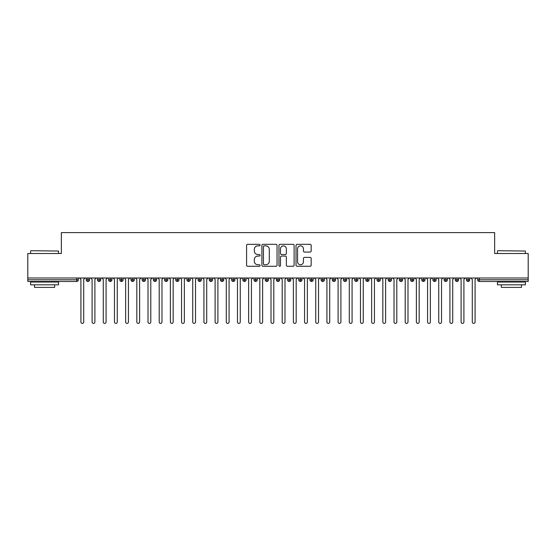 <?xml version="1.0" encoding="UTF-8"?>
<svg xmlns="http://www.w3.org/2000/svg" width="556" height="556" viewBox="0 0 556 556"><rect width="100%" height="100%" fill="white"/><g stroke="black" fill="none" stroke-linecap="round" stroke-linejoin="round"><path stroke-width="0.83" d="M260.111 245.092A0.771 0.771 0 0 0 259.339 244.327L247.677 244.327A1.098 1.098 0 0 0 246.579 245.425L246.579 265.177A1.098 1.098 0 0 0 247.677 266.275L259.339 266.275A0.771 0.771 0 0 0 260.111 265.511A0.771 0.771 0 0 0 259.339 264.739L257.831 264.739A3.51 3.51 0 0 1 254.321 261.23L254.321 259.582A3.51 3.51 0 0 1 257.831 256.066L259.339 256.066A0.771 0.771 0 0 0 260.111 255.301A0.771 0.771 0 0 0 259.339 254.53L257.831 254.53A3.51 3.51 0 0 1 254.321 251.02L254.321 249.373A3.51 3.51 0 0 1 257.831 245.863L259.339 245.863A0.771 0.771 0 0 0 260.111 245.092M310.074 252.063A1.098 1.098 0 0 0 311.172 250.964L311.172 245.425A1.098 1.098 0 0 0 310.074 244.327L297.126 244.327A1.098 1.098 0 0 0 296.028 245.425L296.028 265.177A1.098 1.098 0 0 0 297.126 266.275L310.074 266.275A1.098 1.098 0 0 0 311.172 265.177L311.172 258.484A1.098 1.098 0 0 0 310.074 257.386L304.535 257.386A1.098 1.098 0 0 0 303.437 258.484L303.437 261.806A2.933 2.933 0 0 1 300.504 264.739A2.933 2.933 0 0 1 297.564 261.806L297.564 248.796A2.933 2.933 0 0 1 300.504 245.863A2.933 2.933 0 0 1 303.437 248.796L303.437 250.964A1.098 1.098 0 0 0 304.535 252.063L310.074 252.063M27.8 278L528.2 278L528.2 253.508L494.652 253.508L494.652 232.603L61.348 232.603L61.348 253.508L27.8 253.508L27.8 279.786L76.693 279.786L76.693 278M277.041 245.425A1.098 1.098 0 0 0 275.943 244.327L262.988 244.327A1.098 1.098 0 0 0 261.89 245.425L261.89 265.177A1.098 1.098 0 0 0 262.988 266.275L275.943 266.275A1.098 1.098 0 0 0 277.041 265.177L277.041 245.425M280.057 244.327L293.012 244.327A1.098 1.098 0 0 1 294.11 245.425L294.11 265.177A1.098 1.098 0 0 1 293.012 266.275L287.466 266.275A1.098 1.098 0 0 1 286.368 265.177L286.368 257.164A1.098 1.098 0 0 0 285.27 256.066L281.593 256.066A1.098 1.098 0 0 0 280.495 257.164L280.495 265.511A0.771 0.771 0 0 1 279.731 266.275A0.771 0.771 0 0 1 278.959 265.511L278.959 245.425A1.098 1.098 0 0 1 280.057 244.327M78.368 279.786L76.693 279.786L76.693 281.468A1.675 1.675 0 0 0 78.368 279.786L78.368 278L78.368 279.786A1.675 1.675 0 0 1 76.693 281.468L27.8 281.468L27.8 279.786M528.2 278L528.2 281.468L479.307 281.468A1.675 1.675 0 0 1 477.632 279.786L477.632 278M87.931 278L87.931 279.786L86.256 279.786L86.256 278L86.256 279.786A1.675 1.675 0 0 0 87.931 281.468A1.675 1.675 0 0 0 89.551 279.793L89.551 279.793A1.675 1.675 0 0 1 87.931 281.468A1.675 1.675 0 0 1 86.256 279.786A1.675 1.675 0 0 0 87.931 281.468L87.931 279.786L89.551 279.786L89.551 278M99.114 278L99.114 279.786L97.439 279.786L97.439 278L97.439 279.786A1.675 1.675 0 0 0 99.114 281.468A1.675 1.675 0 0 0 100.733 279.793L100.733 279.793A1.675 1.675 0 0 1 99.114 281.468A1.675 1.675 0 0 1 97.439 279.786A1.675 1.675 0 0 0 99.114 281.468L99.114 279.786L100.733 279.786L100.733 278M110.296 278L110.296 279.786L108.622 279.786L108.622 278L108.622 279.786A1.675 1.675 0 0 0 110.296 281.468A1.675 1.675 0 0 0 111.916 279.793L111.916 279.793A1.675 1.675 0 0 1 110.296 281.468A1.675 1.675 0 0 1 108.622 279.786A1.675 1.675 0 0 0 110.296 281.468L110.296 279.786L111.916 279.786L111.916 278M121.479 278L121.479 279.786L119.804 279.786L119.804 278L119.804 279.786A1.675 1.675 0 0 0 121.479 281.468A1.675 1.675 0 0 0 123.098 279.793L123.098 279.793A1.675 1.675 0 0 1 121.479 281.468A1.675 1.675 0 0 1 119.804 279.786A1.675 1.675 0 0 0 121.479 281.468L121.479 279.786L123.098 279.786L123.098 278M132.662 278L132.662 279.786L130.98 279.786L130.98 278L130.98 279.786A1.675 1.675 0 0 0 132.662 281.468A1.675 1.675 0 0 0 134.281 279.793L134.281 279.793A1.675 1.675 0 0 1 132.662 281.468A1.675 1.675 0 0 1 130.98 279.786A1.675 1.675 0 0 0 132.662 281.468L132.662 279.786L134.281 279.786L134.281 278M143.844 281.468A1.675 1.675 0 0 1 142.162 279.786L142.162 278L142.162 279.786A1.675 1.675 0 0 0 143.844 281.468A1.675 1.675 0 0 0 145.464 279.793L145.464 279.793A1.675 1.675 0 0 1 143.844 281.468L143.844 279.786L145.464 279.786L145.464 278M155.027 278L155.027 281.468A1.675 1.675 0 0 1 153.345 279.786L153.345 278L153.345 279.786A1.675 1.675 0 0 0 155.027 281.468A1.675 1.675 0 0 0 156.646 279.793L156.646 278M166.209 278L166.209 281.468A1.675 1.675 0 0 1 164.527 279.786L164.527 278L164.527 279.786A1.675 1.675 0 0 0 166.209 281.468A1.675 1.675 0 0 0 167.829 279.793L167.829 278M177.392 278L177.392 279.786L175.71 279.786L175.71 278L175.71 279.786A1.675 1.675 0 0 0 177.392 281.468A1.675 1.675 0 0 0 179.011 279.793L179.011 279.793A1.675 1.675 0 0 1 177.392 281.468A1.675 1.675 0 0 1 175.71 279.786A1.675 1.675 0 0 0 177.392 281.468L177.392 279.786L179.011 279.786L179.011 278M188.574 278L188.574 279.786L186.892 279.786L186.892 278L186.892 279.786A1.675 1.675 0 0 0 188.574 281.468A1.675 1.675 0 0 0 190.194 279.793L190.194 279.793A1.675 1.675 0 0 1 188.574 281.468A1.675 1.675 0 0 1 186.892 279.786A1.675 1.675 0 0 0 188.574 281.468L188.574 279.786L190.194 279.786L190.194 278M199.75 278L199.75 279.786L198.075 279.786L198.075 278L198.075 279.786A1.675 1.675 0 0 0 199.75 281.468A1.675 1.675 0 0 0 201.376 279.793L201.376 279.793A1.675 1.675 0 0 1 199.75 281.468A1.675 1.675 0 0 1 198.075 279.786A1.675 1.675 0 0 0 199.75 281.468L199.75 279.786L201.376 279.786L201.376 278M210.932 278L210.932 279.786L209.258 279.786L209.258 278L209.258 279.786A1.675 1.675 0 0 0 210.932 281.468A1.675 1.675 0 0 0 212.559 279.793L212.559 279.793A1.675 1.675 0 0 1 210.932 281.468A1.675 1.675 0 0 1 209.258 279.786A1.675 1.675 0 0 0 210.932 281.468L210.932 279.786L212.559 279.786L212.559 278M222.115 278L222.115 281.468A1.675 1.675 0 0 1 220.44 279.786A1.675 1.675 0 0 0 222.115 281.468A1.675 1.675 0 0 1 220.44 279.786L220.44 278M223.741 278L223.741 279.793A1.675 1.675 0 0 1 222.115 281.468A1.675 1.675 0 0 0 223.741 279.793M233.298 281.468A1.675 1.675 0 0 1 231.623 279.786L231.623 278L231.623 279.786A1.675 1.675 0 0 0 233.298 281.468A1.675 1.675 0 0 0 234.924 279.793L234.924 279.793A1.675 1.675 0 0 1 233.298 281.468L233.298 279.786L234.924 279.786L234.924 278L234.924 279.786M244.48 278L244.48 281.468A1.675 1.675 0 0 1 242.805 279.786L242.805 278L242.805 279.786A1.675 1.675 0 0 0 244.48 281.468A1.675 1.675 0 0 0 246.106 279.793L246.106 278M255.663 278L255.663 281.468A1.675 1.675 0 0 1 253.988 279.786L253.988 278L253.988 279.786A1.675 1.675 0 0 0 255.663 281.468A1.675 1.675 0 0 0 257.282 279.793L257.282 278M266.845 278L266.845 279.786L265.17 279.786A1.675 1.675 0 0 0 266.845 281.468A1.675 1.675 0 0 1 265.17 279.786L265.17 278L265.17 279.786A1.675 1.675 0 0 0 266.845 281.468A1.675 1.675 0 0 0 268.465 279.793L268.465 278L268.465 279.786L266.845 279.786L266.845 281.468A1.675 1.675 0 0 0 268.465 279.793M278.028 281.468A1.675 1.675 0 0 1 276.353 279.786L276.353 278L276.353 279.786A1.675 1.675 0 0 0 278.028 281.468A1.675 1.675 0 0 0 279.647 279.793L279.647 279.793A1.675 1.675 0 0 1 278.028 281.468L278.028 279.786L279.647 279.786L279.647 278M289.21 278L289.21 279.786L287.535 279.786L287.535 278L287.535 279.786A1.675 1.675 0 0 0 289.21 281.468A1.675 1.675 0 0 0 290.83 279.793L290.83 279.793A1.675 1.675 0 0 1 289.21 281.468A1.675 1.675 0 0 1 287.535 279.786A1.675 1.675 0 0 0 289.21 281.468L289.21 279.786L290.83 279.786L290.83 278M300.393 281.468A1.675 1.675 0 0 1 298.718 279.786L298.718 278L298.718 279.786A1.675 1.675 0 0 0 300.393 281.468A1.675 1.675 0 0 0 302.012 279.793L302.012 279.793A1.675 1.675 0 0 1 300.393 281.468L300.393 279.786L302.012 279.786L302.012 278M311.575 278L311.575 281.468A1.675 1.675 0 0 1 309.894 279.786L309.894 278M313.195 278L313.195 279.793L309.894 279.786A1.675 1.675 0 0 0 311.575 281.468A1.675 1.675 0 0 0 313.195 279.793A1.675 1.675 0 0 1 311.575 281.468M322.758 281.468A1.675 1.675 0 0 1 321.076 279.786L321.076 278L321.076 279.786A1.675 1.675 0 0 0 322.758 281.468A1.675 1.675 0 0 0 324.377 279.793L324.377 279.793A1.675 1.675 0 0 1 322.758 281.468L322.758 279.786L324.377 279.786L324.377 278L324.377 279.786M333.941 278L333.941 281.468A1.675 1.675 0 0 1 332.259 279.786L332.259 278M335.56 278L335.56 279.793L332.259 279.786A1.675 1.675 0 0 0 333.941 281.468A1.675 1.675 0 0 0 335.56 279.793A1.675 1.675 0 0 1 333.941 281.468M345.123 278L345.123 281.468A1.675 1.675 0 0 1 343.441 279.786L343.441 278M346.742 278L346.742 279.793L346.742 278M356.306 278L356.306 281.468A1.675 1.675 0 0 1 354.624 279.786A1.675 1.675 0 0 0 356.306 281.468A1.675 1.675 0 0 1 354.624 279.786L354.624 278M357.925 278L357.925 279.793L357.925 278M367.488 278L367.488 281.468A1.675 1.675 0 0 1 365.806 279.786L365.806 278M369.108 278L369.108 279.793L369.108 278M378.664 278L378.664 281.468A1.675 1.675 0 0 1 376.989 279.786L376.989 278M380.29 278L380.29 279.793L376.989 279.786A1.675 1.675 0 0 0 378.664 281.468A1.675 1.675 0 0 0 380.29 279.793A1.675 1.675 0 0 1 378.664 281.468M389.846 278L389.846 281.468A1.675 1.675 0 0 1 388.171 279.786L388.171 278M391.473 278L391.473 279.793L391.473 278M401.029 278L401.029 281.468A1.675 1.675 0 0 1 399.354 279.786L399.354 278M402.655 278L402.655 279.793L402.655 278M412.211 278L412.211 281.468A1.675 1.675 0 0 1 410.536 279.786L410.536 278M413.838 278L413.838 279.793L413.838 278M423.394 278L423.394 281.468A1.675 1.675 0 0 1 421.719 279.786L421.719 278M425.02 278L425.02 279.793L421.719 279.786A1.675 1.675 0 0 0 423.394 281.468A1.675 1.675 0 0 0 425.02 279.793A1.675 1.675 0 0 1 423.394 281.468M434.577 281.468A1.675 1.675 0 0 1 432.902 279.786L432.902 278L432.902 279.786A1.675 1.675 0 0 0 434.577 281.468A1.675 1.675 0 0 0 436.196 279.793L436.196 279.793A1.675 1.675 0 0 1 434.577 281.468L434.577 279.786L436.196 279.786L436.196 278M445.759 278L445.759 281.468A1.675 1.675 0 0 1 444.084 279.786L444.084 278M447.378 278L447.378 279.793L447.378 278M456.942 278L456.942 281.468A1.675 1.675 0 0 1 455.267 279.786A1.675 1.675 0 0 0 456.942 281.468A1.675 1.675 0 0 1 455.267 279.786L455.267 278M458.561 278L458.561 279.793L458.561 278M468.124 278L468.124 279.786L466.449 279.786L466.449 278L466.449 279.786A1.675 1.675 0 0 0 468.124 281.468A1.675 1.675 0 0 0 469.744 279.793L469.744 279.793A1.675 1.675 0 0 1 468.124 281.468A1.675 1.675 0 0 1 466.449 279.786A1.675 1.675 0 0 0 468.124 281.468L468.124 279.786L469.744 279.786L469.744 278M143.844 278L143.844 279.786L142.162 279.786M233.298 278L233.298 279.786L231.623 279.786M278.028 278L278.028 279.786L276.353 279.786M300.393 278L300.393 279.786L298.718 279.786M322.758 278L322.758 279.786L321.076 279.786M345.123 281.468A1.675 1.675 0 0 0 346.742 279.793A1.675 1.675 0 0 1 345.123 281.468A1.675 1.675 0 0 1 343.441 279.786L346.742 279.786M356.306 281.468A1.675 1.675 0 0 0 357.925 279.793A1.675 1.675 0 0 1 356.306 281.468M367.488 281.468A1.675 1.675 0 0 0 369.108 279.793A1.675 1.675 0 0 1 367.488 281.468A1.675 1.675 0 0 1 365.806 279.786L369.108 279.786M389.846 281.468A1.675 1.675 0 0 0 391.473 279.793A1.675 1.675 0 0 1 389.846 281.468A1.675 1.675 0 0 1 388.171 279.786L391.473 279.786M401.029 281.468A1.675 1.675 0 0 0 402.655 279.793A1.675 1.675 0 0 1 401.029 281.468A1.675 1.675 0 0 1 399.354 279.786L402.655 279.786M412.211 281.468A1.675 1.675 0 0 0 413.838 279.793A1.675 1.675 0 0 1 412.211 281.468A1.675 1.675 0 0 1 410.536 279.786L413.838 279.786M434.577 278L434.577 279.786L432.902 279.786M445.759 281.468A1.675 1.675 0 0 0 447.378 279.793A1.675 1.675 0 0 1 445.759 281.468A1.675 1.675 0 0 1 444.084 279.786L447.378 279.786M456.942 281.468A1.675 1.675 0 0 0 458.561 279.793A1.675 1.675 0 0 1 456.942 281.468M479.307 281.468A1.675 1.675 0 0 1 477.632 279.786A1.675 1.675 0 0 0 479.307 281.468L479.307 279.786L528.2 279.786M264.197 245.863A0.771 0.771 0 0 0 263.433 246.628L263.433 263.968A0.771 0.771 0 0 0 264.197 264.739L265.789 264.739A3.51 3.51 0 0 0 269.299 261.23L269.299 249.373A3.51 3.51 0 0 0 265.789 245.863L264.197 245.863M286.368 248.852A2.933 2.933 0 0 0 283.435 245.919A2.933 2.933 0 0 0 280.495 248.852L280.495 253.432A1.098 1.098 0 0 0 281.593 254.53L285.27 254.53A1.098 1.098 0 0 0 286.368 253.432L286.368 248.852M79.515 278L80.912 279.397L80.912 322A1.397 1.397 0 0 0 82.316 323.397A1.397 1.397 0 0 0 83.713 322L83.713 279.397L85.11 278M90.697 278L92.094 279.397L92.094 322A1.397 1.397 0 0 0 93.498 323.397A1.397 1.397 0 0 0 94.895 322L94.895 279.397L96.292 278M101.88 278L103.277 279.397L103.277 322A1.397 1.397 0 0 0 104.674 323.397A1.397 1.397 0 0 0 106.078 322L106.078 279.397L107.475 278M113.063 278L114.46 279.397L114.46 322A1.397 1.397 0 0 0 115.856 323.397A1.397 1.397 0 0 0 117.26 322L117.26 279.397L118.657 278M124.245 278L125.642 279.397L125.642 322A1.397 1.397 0 0 0 127.039 323.397A1.397 1.397 0 0 0 128.436 322L128.436 279.397L129.84 278M30.934 250.714L58.554 251.048L30.934 250.714M44.57 284.818L30.594 284.818L30.594 282.024L58.554 282.024L58.554 284.818L44.57 284.818M54.634 284.818L54.634 287.396L34.507 287.396L34.507 284.818M497.787 250.714L525.406 251.048L497.787 250.714M511.43 284.818L497.446 284.818L497.446 282.024L525.406 282.024L525.406 284.818L511.43 284.818M521.493 284.818L521.493 287.396L501.366 287.396L501.366 284.818M135.428 278L136.825 279.397L136.825 322A1.397 1.397 0 0 0 138.222 323.397A1.397 1.397 0 0 0 139.619 322L139.619 279.397L141.022 278M146.61 278L148.007 279.397L148.007 322A1.397 1.397 0 0 0 149.404 323.397A1.397 1.397 0 0 0 150.801 322L150.801 279.397L152.198 278M157.793 278L159.19 279.397L159.19 322A1.397 1.397 0 0 0 160.587 323.397A1.397 1.397 0 0 0 161.984 322L161.984 279.397L163.381 278M168.975 278L170.372 279.397L170.372 322A1.397 1.397 0 0 0 171.769 323.397A1.397 1.397 0 0 0 173.166 322L173.166 279.397L174.563 278M180.158 278L181.555 279.397L181.555 322A1.397 1.397 0 0 0 182.952 323.397A1.397 1.397 0 0 0 184.349 322L184.349 279.397L185.746 278M191.34 278L192.737 279.397L192.737 322A1.397 1.397 0 0 0 194.134 323.397A1.397 1.397 0 0 0 195.531 322L195.531 279.397L196.928 278M202.523 278L203.92 279.397L203.92 322A1.397 1.397 0 0 0 205.317 323.397A1.397 1.397 0 0 0 206.714 322L206.714 279.397L208.111 278M213.706 278L215.102 279.397L215.102 322A1.397 1.397 0 0 0 216.499 323.397A1.397 1.397 0 0 0 217.896 322L217.896 279.397L219.293 278M224.888 278L226.285 279.397L226.285 322A1.397 1.397 0 0 0 227.682 323.397A1.397 1.397 0 0 0 229.079 322L229.079 279.397L230.476 278M236.064 278L237.468 279.397L237.468 322A1.397 1.397 0 0 0 238.865 323.397A1.397 1.397 0 0 0 240.261 322L240.261 279.397L241.658 278M247.246 278L248.65 279.397L248.65 322A1.397 1.397 0 0 0 250.047 323.397A1.397 1.397 0 0 0 251.444 322L251.444 279.397L252.841 278M258.429 278L259.826 279.397L259.826 322A1.397 1.397 0 0 0 261.23 323.397A1.397 1.397 0 0 0 262.627 322L262.627 279.397L264.024 278M269.611 278L271.008 279.397L271.008 322A1.397 1.397 0 0 0 272.412 323.397A1.397 1.397 0 0 0 273.809 322L273.809 279.397L275.206 278M280.794 278L282.191 279.397L282.191 322A1.397 1.397 0 0 0 283.588 323.397A1.397 1.397 0 0 0 284.992 322L284.992 279.397L286.389 278M291.976 278L293.373 279.397L293.373 322A1.397 1.397 0 0 0 294.77 323.397A1.397 1.397 0 0 0 296.174 322L296.174 279.397L297.571 278M303.159 278L304.556 279.397L304.556 322A1.397 1.397 0 0 0 305.953 323.397A1.397 1.397 0 0 0 307.35 322L307.35 279.397L308.754 278M314.342 278L315.738 279.397L315.738 322A1.397 1.397 0 0 0 317.135 323.397A1.397 1.397 0 0 0 318.532 322L318.532 279.397L319.936 278M325.524 278L326.921 279.397L326.921 322A1.397 1.397 0 0 0 328.318 323.397A1.397 1.397 0 0 0 329.715 322L329.715 279.397L331.112 278M336.707 278L338.104 279.397L338.104 322A1.397 1.397 0 0 0 339.501 323.397A1.397 1.397 0 0 0 340.897 322L340.897 279.397L342.294 278M347.889 278L349.286 279.397L349.286 322A1.397 1.397 0 0 0 350.683 323.397A1.397 1.397 0 0 0 352.08 322L352.08 279.397L353.477 278M359.072 278L360.469 279.397L360.469 322A1.397 1.397 0 0 0 361.866 323.397A1.397 1.397 0 0 0 363.263 322L363.263 279.397L364.66 278M370.254 278L371.651 279.397L371.651 322A1.397 1.397 0 0 0 373.048 323.397A1.397 1.397 0 0 0 374.445 322L374.445 279.397L375.842 278M381.437 278L382.834 279.397L382.834 322A1.397 1.397 0 0 0 384.231 323.397A1.397 1.397 0 0 0 385.628 322L385.628 279.397L387.025 278M392.619 278L394.016 279.397L394.016 322A1.397 1.397 0 0 0 395.413 323.397A1.397 1.397 0 0 0 396.81 322L396.81 279.397L398.207 278M403.802 278L405.199 279.397L405.199 322A1.397 1.397 0 0 0 406.596 323.397A1.397 1.397 0 0 0 407.993 322L407.993 279.397L409.39 278M414.978 278L416.381 279.397L416.381 322A1.397 1.397 0 0 0 417.778 323.397A1.397 1.397 0 0 0 419.175 322L419.175 279.397L420.572 278M426.16 278L427.564 279.397L427.564 322A1.397 1.397 0 0 0 428.961 323.397A1.397 1.397 0 0 0 430.358 322L430.358 279.397L431.755 278M437.343 278L438.74 279.397L438.74 322A1.397 1.397 0 0 0 440.143 323.397A1.397 1.397 0 0 0 441.54 322L441.54 279.397L442.937 278M448.525 278L449.922 279.397L449.922 322A1.397 1.397 0 0 0 451.326 323.397A1.397 1.397 0 0 0 452.723 322L452.723 279.397L454.12 278M459.708 278L461.105 279.397L461.105 322A1.397 1.397 0 0 0 462.502 323.397A1.397 1.397 0 0 0 463.906 322L463.906 279.397L465.302 278M470.89 278L472.287 279.397L472.287 322A1.397 1.397 0 0 0 473.684 323.397A1.397 1.397 0 0 0 475.088 322L475.088 279.397L476.485 278M479.307 278L479.307 279.786L477.632 279.786M156.646 279.786L153.345 279.786A1.675 1.675 0 0 0 155.027 281.468A1.675 1.675 0 0 0 156.646 279.793M164.527 279.786L167.829 279.786M166.209 281.468A1.675 1.675 0 0 0 167.829 279.793M220.44 279.786L223.741 279.786M242.805 279.786L246.106 279.786M257.282 279.786L253.988 279.786A1.675 1.675 0 0 0 255.663 281.468A1.675 1.675 0 0 0 257.282 279.793M244.48 281.468A1.675 1.675 0 0 0 246.106 279.793M354.624 279.786L357.925 279.786M455.267 279.786L458.561 279.786M30.594 253.508L30.594 251.048M36.967 282.024L36.967 281.468M52.174 282.024L52.174 281.468M58.554 253.508L58.554 251.048M497.446 253.508L497.446 251.048M503.826 282.024L503.826 281.468M519.033 282.024L519.033 281.468M525.406 253.508L525.406 251.048"/></g></svg>
